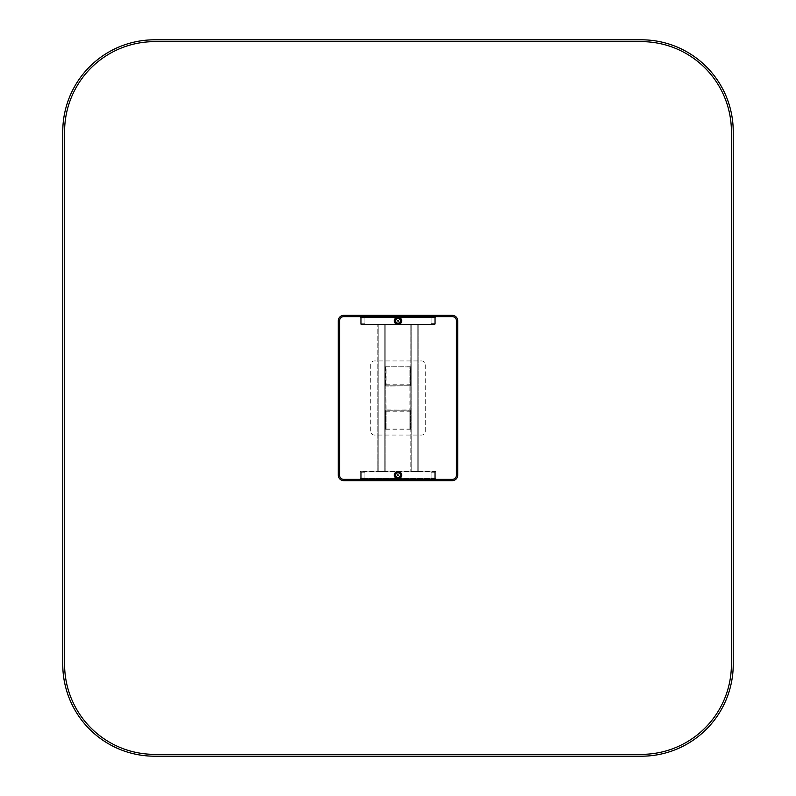 <?xml version="1.0" encoding="UTF-8"?>
<svg xmlns="http://www.w3.org/2000/svg" width="796" height="796" viewBox="0 0 796 796"><rect width="100%" height="100%" fill="white"/><g stroke="black" fill="none" stroke-linecap="round" stroke-linejoin="round"><path stroke-width="0.6" stroke-dasharray="3.98 2.98" d="M409.94 384.219L409.94 385.145L386.06 385.145A0.915 0.915 0 0 0 385.145 386.06L385.145 409.94A0.915 0.915 0 0 0 386.06 410.855L409.94 410.855A0.915 0.915 0 0 0 410.855 409.94L410.855 386.06A0.915 0.915 0 0 0 409.94 385.145L386.06 385.145A0.915 0.915 0 0 0 385.145 386.06L385.145 409.94A0.915 0.915 0 0 0 386.06 410.855L409.94 410.855A0.915 0.915 0 0 0 410.855 409.94L410.855 386.06A0.915 0.915 0 0 0 409.94 385.145L410.676 385.145L410.676 366.777L410.676 385.145L409.94 385.145L409.94 366.777L410.676 366.777L409.94 366.777L409.94 384.219L410.676 384.219M409.94 385.881L410.119 409.94L386.06 410.119L385.881 386.06L409.94 385.881L409.94 410.119L385.881 409.94L385.881 386.06L409.94 385.881M434.735 478.456L434.735 471.849L361.265 471.849L361.265 478.456L361.265 471.441L361.265 478.824L361.265 471.839L364.936 471.839L364.936 478.456L364.936 471.839L360.339 471.809L360.339 478.416L360.339 471.809L434.735 471.849L434.735 478.456L361.265 478.456L434.735 478.456L434.735 471.849L434.735 478.824L434.735 471.471L361.265 471.481L434.735 471.481L434.735 478.814L361.265 478.456L435.661 478.446L435.661 471.471L435.661 478.814L434.735 478.446M394.786 475.152A3.214 3.214 0 0 0 399.612 477.938A3.214 3.214 0 0 0 399.612 472.366A3.214 3.214 0 0 0 394.786 475.152A3.214 3.214 0 0 0 399.612 477.938A3.214 3.214 0 0 0 399.612 472.366A3.214 3.214 0 0 0 394.786 475.152A3.214 3.214 0 0 0 399.612 477.938A3.214 3.214 0 0 0 399.612 472.366A3.214 3.214 0 0 0 394.786 475.152A3.214 3.214 0 0 0 399.612 477.938A3.214 3.214 0 0 0 399.612 472.366A3.214 3.214 0 0 0 394.786 475.152M434.735 478.824L361.265 478.824L434.735 478.824M434.735 324.151L434.735 317.544L361.265 317.544L361.265 324.151L361.265 317.176L434.735 317.544L434.735 324.151L361.265 324.519L434.735 324.151L434.735 317.544L434.735 324.519L361.265 324.151L434.735 324.151M394.786 320.848A3.214 3.214 0 0 0 399.612 323.634A3.214 3.214 0 0 0 399.612 318.062A3.214 3.214 0 0 0 394.786 320.848A3.214 3.214 0 0 0 399.612 323.634A3.214 3.214 0 0 0 399.612 318.062A3.214 3.214 0 0 0 394.786 320.848A3.214 3.214 0 0 0 399.612 323.634A3.214 3.214 0 0 0 399.612 318.062A3.214 3.214 0 0 0 394.786 320.848A3.214 3.214 0 0 0 399.612 323.634A3.214 3.214 0 0 0 399.612 318.062A3.214 3.214 0 0 0 394.786 320.848M434.735 317.544L361.265 317.544L434.735 317.544M434.735 317.176L361.265 317.176L434.735 317.176M434.735 324.519L361.265 324.519L434.735 324.519M411.224 324.519L418.208 324.519L418.208 471.481L418.208 324.519L410.855 324.519L410.855 471.481L417.84 471.481L410.855 471.481L410.855 324.519L411.224 471.481L417.84 471.481L411.224 471.481L411.224 324.519L417.84 324.519L417.84 471.481L417.84 324.519L411.224 324.519L411.224 471.481L411.224 324.519M378.16 471.481L385.145 471.481L385.145 324.519L385.145 471.481L377.792 471.481L377.792 324.519L384.776 324.519L377.792 324.519L377.792 471.481L378.16 324.519L384.776 324.519L378.16 324.519L378.16 471.481L384.776 471.481L384.776 324.519L384.776 471.481L378.16 471.481L378.16 324.519L378.16 471.481M396.488 472.416A3.124 3.124 0 0 1 401.124 475.202A3.124 3.124 0 0 1 396.388 477.829A3.124 3.124 0 0 1 396.488 472.416A3.124 3.124 0 0 1 401.124 475.202A3.124 3.124 0 0 1 396.388 477.829A3.124 3.124 0 0 1 396.488 472.416M396.736 472.874A2.607 2.607 0 0 0 396.657 477.391A2.607 2.607 0 0 0 400.607 475.192A2.607 2.607 0 0 0 396.736 472.874A2.607 2.607 0 0 0 396.657 477.391A2.607 2.607 0 0 0 400.607 475.192A2.607 2.607 0 0 0 396.736 472.874M397.015 317.883A3.124 3.124 0 0 1 401.065 321.475A3.124 3.124 0 0 1 395.93 323.186A3.124 3.124 0 0 1 397.015 317.883A3.124 3.124 0 0 1 401.065 321.475A3.124 3.124 0 0 1 395.93 323.186A3.124 3.124 0 0 1 397.015 317.883M397.174 318.38A2.607 2.607 0 0 0 396.269 322.798A2.607 2.607 0 0 0 400.557 321.375A2.607 2.607 0 0 0 397.174 318.38A2.607 2.607 0 0 0 396.269 322.798A2.607 2.607 0 0 0 400.557 321.375A2.607 2.607 0 0 0 397.174 318.38M425.283 431.382L425.283 364.618A3.672 3.672 0 0 0 421.601 360.936L374.399 360.936A3.672 3.672 0 0 0 370.717 364.618L370.717 431.382A3.672 3.672 0 0 0 374.399 435.064L421.601 435.064A3.672 3.672 0 0 0 425.283 431.382L425.283 364.618A3.672 3.672 0 0 0 421.601 360.936L374.399 360.936A3.672 3.672 0 0 0 370.717 364.618L370.717 431.382A3.672 3.672 0 0 0 374.399 435.064L421.601 435.064A3.672 3.672 0 0 0 425.283 431.382M385.324 411.224L385.324 429.223L385.324 410.855L386.06 411.224L386.06 429.223L386.06 411.224M385.324 429.223L386.06 429.223L385.324 429.223M385.324 411.781L386.06 411.781M385.324 410.855L386.06 410.855L385.324 410.855M409.94 411.224L409.94 429.223L409.94 410.855L410.676 411.224L410.676 429.223L410.676 411.224M409.94 429.223L410.676 429.223L409.94 429.223M409.94 411.781L410.676 411.781M409.94 410.855L410.676 410.855L409.94 410.855M385.881 410.885L385.881 429.223L385.881 410.885L410.119 410.885L410.119 429.223L410.119 410.885M385.881 429.094L410.119 429.094M385.881 411.224L410.119 411.224M385.881 429.223L410.119 429.223M385.881 366.906L385.881 385.115L385.881 366.777L410.119 366.906L410.119 385.115L410.119 366.906M385.881 385.115L410.119 385.115M385.881 384.776L410.119 384.776M385.881 366.777L410.119 366.777M385.324 384.219L385.324 366.777L386.06 366.777L386.06 385.145L386.06 366.777L385.324 366.777L385.324 384.219L386.06 384.219M385.324 384.776L386.06 384.776M385.324 385.145L386.06 385.145L385.324 385.145M409.94 384.776L410.676 384.776M434.735 472.237L434.735 478.117L434.735 472.237L431.064 472.237L431.064 478.117L431.064 472.237L434.735 472.237M434.735 478.486L434.735 471.869L434.735 478.486L431.064 478.486L431.064 471.869L431.064 478.486L434.735 478.486M434.735 478.117L431.064 478.117L434.735 478.117M434.735 471.869L431.064 471.869L434.735 471.869M434.735 471.471L435.661 471.471L434.735 471.471M434.735 478.814L435.661 478.814L434.735 478.814M434.735 317.753L434.735 323.634L434.735 317.753L431.064 317.753L431.064 323.634L431.064 317.753L434.735 317.753M434.735 317.345L434.735 323.962L434.735 317.345L435.661 316.977L435.661 323.962L435.661 317.345L434.735 317.345M434.735 324.33L435.661 323.962L434.735 324.33M434.735 323.992L434.735 317.385L434.735 323.992L431.064 323.992L431.064 317.385L431.064 323.992L434.735 323.962M434.735 323.634L431.064 323.634L434.735 323.634M434.735 317.385L431.064 317.385L434.735 317.385M434.735 316.977L435.661 316.977L434.735 316.977M361.265 317.883L361.265 323.763L361.265 317.883L364.936 317.883L364.936 323.763L364.936 317.883L361.265 317.883M361.265 317.485L361.265 324.131L361.265 317.514L364.936 317.514L364.936 324.131L364.936 317.514L360.339 317.116L360.339 324.091L360.339 317.485L361.265 317.485M361.265 324.46L360.339 324.091L361.265 324.46M361.265 323.763L364.936 323.763L361.265 323.763M361.265 324.131L364.936 324.131L361.265 324.131M361.265 317.116L360.339 317.116L361.265 317.116M361.265 472.207L361.265 478.088L361.265 472.207L364.936 472.207L364.936 478.088L364.936 472.207L361.265 472.207M361.265 478.784L360.339 478.416L361.265 478.784M361.265 478.088L364.936 478.088L361.265 478.088M361.265 471.441L360.339 471.441L361.265 471.441M395.005 319.962A3.124 3.124 0 0 0 398.726 323.882A3.124 3.124 0 0 0 400.269 318.699A3.124 3.124 0 0 0 395.005 319.962A3.124 3.124 0 0 0 398.726 323.882A3.124 3.124 0 0 0 400.269 318.699A3.124 3.124 0 0 0 395.005 319.962M397.562 320.718L398.109 321.295L398.338 320.529L397.562 320.718M396.259 472.565A3.124 3.124 0 0 0 396.627 477.958A3.124 3.124 0 0 0 401.114 474.933A3.124 3.124 0 0 0 396.259 472.565A3.124 3.124 0 0 0 396.627 477.958A3.124 3.124 0 0 0 401.114 474.933A3.124 3.124 0 0 0 396.259 472.565M397.741 474.774L397.801 475.56L398.458 475.122L397.741 474.774M396.09 475.799A2.02 2.02 0 0 0 399.522 476.486A2.02 2.02 0 0 0 398.398 473.172A2.02 2.02 0 0 0 396.09 475.799A2.02 2.02 0 0 0 399.522 476.486A2.02 2.02 0 0 0 398.398 473.172A2.02 2.02 0 0 0 396.09 475.799M395.045 476.157A3.124 3.124 0 0 1 398.607 472.088A3.124 3.124 0 0 1 400.348 477.212A3.124 3.124 0 0 1 395.045 476.157A3.124 3.124 0 0 1 398.607 472.088A3.124 3.124 0 0 1 400.348 477.212A3.124 3.124 0 0 1 395.045 476.157M395.562 475.978A2.567 2.567 0 0 0 399.93 476.844A2.567 2.567 0 0 0 398.498 472.625A2.567 2.567 0 0 0 395.562 475.978A2.567 2.567 0 0 0 399.93 476.844A2.567 2.567 0 0 0 398.498 472.625A2.567 2.567 0 0 0 395.562 475.978M396.03 321.315A2.02 2.02 0 0 0 399.383 322.32A2.02 2.02 0 0 0 398.587 318.917A2.02 2.02 0 0 0 396.03 321.315A2.02 2.02 0 0 0 399.383 322.32A2.02 2.02 0 0 0 398.587 318.917A2.02 2.02 0 0 0 396.03 321.315M394.955 321.564A3.124 3.124 0 0 1 398.905 317.863A3.124 3.124 0 0 1 400.139 323.126A3.124 3.124 0 0 1 394.955 321.564A3.124 3.124 0 0 1 398.905 317.863A3.124 3.124 0 0 1 400.139 323.126A3.124 3.124 0 0 1 394.955 321.564M395.493 321.435A2.567 2.567 0 0 0 399.761 322.728A2.567 2.567 0 0 0 398.746 318.39A2.567 2.567 0 0 0 395.493 321.435A2.567 2.567 0 0 0 399.761 322.728A2.567 2.567 0 0 0 398.746 318.39A2.567 2.567 0 0 0 395.493 321.435M343.812 316.629L343.812 315.335L452.188 315.335L452.188 316.629A4.229 4.229 0 0 1 456.416 320.848L456.416 475.152A4.229 4.229 0 0 1 452.188 479.371L343.812 479.371A4.229 4.229 0 0 1 339.584 475.152L339.584 320.848A4.229 4.229 0 0 1 343.812 316.629L452.188 316.629M456.416 320.848L457.7 320.848L457.7 475.152L456.416 475.152M452.188 479.371L452.188 480.665L343.812 480.665A5.512 5.512 0 0 1 338.3 475.152L338.3 320.848L339.584 320.848M410.855 392.985L411.134 403.99L410.855 392.985M410.855 403.99L410.855 403.035L410.855 403.99M410.855 402.06L411.134 393.92L410.855 402.06M410.855 399.313L411.134 394.816L410.855 399.313M62.765 131.648A91.848 91.848 0 0 1 154.603 39.8L641.397 39.8A91.848 91.848 0 0 1 733.235 131.648L733.235 664.352A91.848 91.848 0 0 1 641.397 756.2L154.603 756.2A91.848 91.848 0 0 1 62.765 664.352L62.765 131.648M64.595 131.648L64.595 664.352A90.008 90.008 0 0 0 154.603 754.359L641.397 754.359A90.008 90.008 0 0 0 731.405 664.352L731.405 131.648A90.008 90.008 0 0 0 641.397 41.641L154.603 41.641A90.008 90.008 0 0 0 64.595 131.648M434.735 471.849L361.265 471.849L434.735 471.839M417.84 324.519L417.84 471.481L417.84 324.519M384.776 471.481L384.776 324.519L384.776 471.481M361.265 324.091L360.339 324.091L361.265 324.091M361.265 478.416L360.339 478.416L361.265 478.416M395.393 476.038A2.756 2.756 0 0 1 398.537 472.446A2.756 2.756 0 0 1 400.07 476.963A2.756 2.756 0 0 1 395.393 476.038M395.314 321.475A2.756 2.756 0 0 1 398.796 318.211A2.756 2.756 0 0 1 399.89 322.858A2.756 2.756 0 0 1 395.314 321.475M343.812 479.371L343.812 480.665A5.512 5.512 0 0 1 338.3 475.152L339.584 475.152"/><path stroke-width="1.19" d="M397.562 320.718L398.109 321.295L398.338 320.529L397.562 320.718M394.478 319.803A3.672 3.672 0 0 0 398.856 324.42A3.672 3.672 0 0 0 400.667 318.32A3.672 3.672 0 0 0 394.478 319.803A3.672 3.672 0 0 0 398.856 324.42A3.672 3.672 0 0 0 400.667 318.32A3.672 3.672 0 0 0 394.478 319.803M397.741 474.774L397.801 475.56L398.458 475.122L397.741 474.774M395.95 472.108A3.672 3.672 0 0 0 396.388 478.456A3.672 3.672 0 0 0 401.662 474.894A3.672 3.672 0 0 0 395.95 472.108A3.672 3.672 0 0 0 396.388 478.456A3.672 3.672 0 0 0 401.662 474.894A3.672 3.672 0 0 0 395.95 472.108M339.584 320.848L338.3 320.848A5.512 5.512 0 0 1 343.812 315.335A5.512 5.512 0 0 0 338.3 320.848A5.512 5.512 0 0 1 343.812 315.335L452.188 315.335A5.512 5.512 0 0 1 457.7 320.848L457.7 475.152A5.512 5.512 0 0 1 452.188 480.665L343.812 480.665A5.512 5.512 0 0 1 338.3 475.152L338.3 320.848A5.512 5.512 0 0 1 343.812 315.335L343.812 316.629L452.188 316.629A4.229 4.229 0 0 1 456.416 320.848L456.416 475.152A4.229 4.229 0 0 1 452.188 479.371L343.812 479.371A4.229 4.229 0 0 1 339.584 475.152L339.584 320.848A4.229 4.229 0 0 1 343.812 316.629M452.188 316.629L452.188 315.335A5.512 5.512 0 0 1 457.7 320.848A5.512 5.512 0 0 0 452.188 315.335A5.512 5.512 0 0 1 457.7 320.848L456.416 320.848M456.416 475.152L457.7 475.152A5.512 5.512 0 0 1 452.188 480.665A5.512 5.512 0 0 0 457.7 475.152A5.512 5.512 0 0 1 452.188 480.665L452.188 479.371M62.765 131.648A91.848 91.848 0 0 1 154.603 39.8L641.397 39.8A91.848 91.848 0 0 1 733.235 131.648L733.235 664.352A91.848 91.848 0 0 1 641.397 756.2L154.603 756.2A91.848 91.848 0 0 1 62.765 664.352L62.765 131.648M64.595 131.648L64.595 664.352A90.008 90.008 0 0 0 154.603 754.359L641.397 754.359A90.008 90.008 0 0 0 731.405 664.352L731.405 131.648A90.008 90.008 0 0 0 641.397 41.641L154.603 41.641A90.008 90.008 0 0 0 64.595 131.648M394.826 319.902A3.303 3.303 0 0 0 398.766 324.062A3.303 3.303 0 0 0 400.398 318.579A3.303 3.303 0 0 0 394.826 319.902M396.149 472.406A3.303 3.303 0 0 0 396.547 478.117A3.303 3.303 0 0 0 401.303 474.923A3.303 3.303 0 0 0 396.149 472.406M343.812 479.371L343.812 480.665A5.512 5.512 0 0 1 338.3 475.152L339.584 475.152"/></g></svg>
